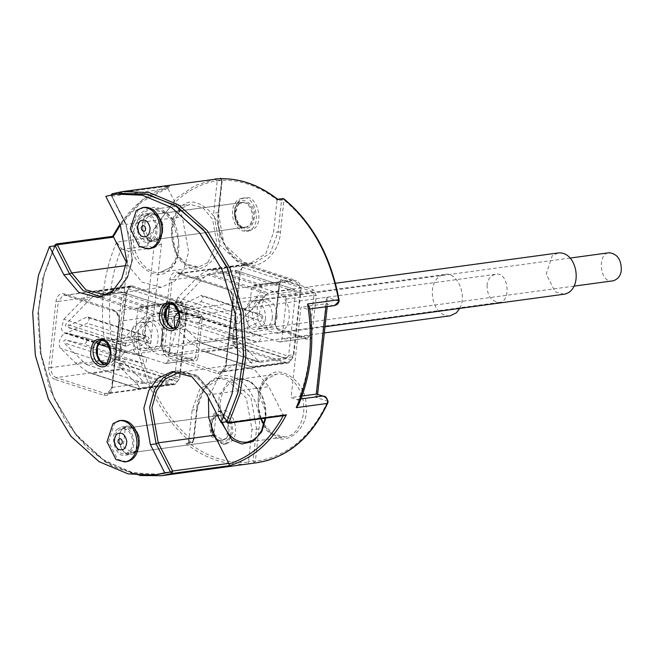 <?xml version="1.0" encoding="UTF-8"?>
<svg xmlns="http://www.w3.org/2000/svg" width="654" height="654" viewBox="0 0 654 654"><rect width="100%" height="100%" fill="white"/><g stroke="black" fill="none" stroke-linecap="round" stroke-linejoin="round"><path stroke-width="0.49" stroke-dasharray="3.27 2.45" d="M63.896 319.144L82.437 300.022L90.309 298.952L65.997 324.024L65.408 326.068L66.634 326.771L86.696 317.133L87.963 317.01L89.238 319.07L87.162 323.231L67.1 332.861L64.28 333.017L61.239 329.158L63.896 319.144L123.72 338.535L142.261 319.414C146.684 314.648 148.499 310.797 147.69 307.854L146.668 305.974L101.198 291.234L96.661 291.316C91.895 292.452 87.154 295.355 82.437 300.022M114.99 357.607L121.873 294.66L126.467 294.03L119.584 356.986L114.99 357.607L113.322 361.204L86.712 364.621L83.426 361.907L75.545 362.978L60.691 348.402C56.514 344.208 61.607 332.158 67.043 333.377L85.69 337.791L145.409 357.149C147.551 359.937 146.937 362.079 143.578 363.559L125.045 359.177L123.622 360.24L123.77 362.185L145.196 383.358L146.619 383.833L172.337 380.334L174.708 377.799L181.771 313.233L179.924 310.928L154.205 314.419L152.627 315.465L125.821 343.415L125.233 345.459L126.467 346.162L146.529 336.532L147.788 336.401L149.071 338.47L146.995 342.622L126.933 352.261L67.1 332.861M146.668 305.974L177.389 301.813L182.343 303.628L184.518 305.532L185.564 307.339L186.292 313.429L179.409 376.377L177.447 381.593L176.073 382.811L172.133 384.16L168.307 384.127L137.667 388.296L138.852 388.664C140.054 388.01 138.893 385.917 135.378 382.369L120.524 367.793C116.347 363.608 121.44 351.55 126.876 352.768L145.409 357.149L85.576 337.758C87.718 340.546 87.105 342.68 83.745 344.168L65.212 339.786L63.79 340.84L63.945 342.786L83.426 361.907M126.467 294.03L128.429 288.823L130.408 286.795L131.274 286.681L131.838 287.065L101.198 291.234M142.768 331.905C142.719 342.369 146.749 348.149 154.851 349.252C167.113 349.301 164.481 317.648 151.033 321.163C146.071 322.684 143.316 326.264 142.768 331.905M168.307 384.127L122.829 369.387L120.311 363.068L119.584 356.986M92.189 373.557L138.852 388.664L87.824 372.126L92.189 373.557L122.829 369.387M172.133 384.16L138.852 388.664M120.524 367.793L106.954 363.395M100.446 361.286L60.691 348.402M75.545 362.978L87.824 372.126M126.876 352.768L67.043 333.377M85.846 364.123L87.603 364.703M138.174 332.534C138.722 326.894 141.477 323.305 146.439 321.784C159.895 318.269 162.527 349.923 150.257 349.874C142.155 348.778 138.133 342.998 138.174 332.534M90.309 298.952L93.269 296.221L95.198 295.297L121.391 291.831L180.463 310.977L120.916 291.798L121.873 294.66M126.933 352.261L124.113 352.408L121.064 348.549L123.72 338.535M130.849 286.64L96.661 291.316L147.69 307.854M234.394 346.203L249.256 360.779L257.128 359.708L237.647 340.595L237.492 338.649L238.914 337.587L257.447 341.977C260.807 340.489 261.42 338.355 259.278 335.567L240.746 331.186C235.317 329.968 230.216 342.017 234.394 346.203L175.713 327.18M175.288 327.523L189.423 341.388L201.694 350.536L203.86 351.46L206.067 351.966L236.707 347.797L234.181 341.486L233.453 335.396L240.337 272.448L242.307 267.233L244.285 265.205L245.708 265.475L215.068 269.644L210.531 269.726C205.773 270.862 201.031 273.773 196.306 278.432L177.765 297.554L237.598 316.945L234.941 326.967L237.982 330.826L178.15 311.427L180.97 311.279L201.04 301.641L203.116 297.488L201.833 295.42L180.512 305.181L179.278 304.486L179.866 302.434L204.187 277.361L207.138 274.639L209.067 273.707L234.794 270.208L235.865 272.268L228.802 336.835L227.2 339.614L200.525 343.007L177.814 321.204L177.659 319.258L179.09 318.196L197.614 322.577C200.982 321.098 201.587 318.956 199.445 316.168L259.393 335.6L199.445 316.168L180.921 311.786L240.746 331.186M295.575 292.461L288.692 355.416L293.286 354.795L300.17 291.839L295.575 292.461L295.641 291.651L293.801 289.338L268.083 292.837L264.012 296.761L256.139 297.832L237.598 316.945M177.765 297.554L174.888 306.056M293.286 354.795L291.316 360.002L287.441 362.291L251.537 366.706L252.73 367.082C253.924 366.428 252.771 364.327 249.256 360.779M276.985 316.912C277.026 306.456 273.004 300.677 264.903 299.573C252.632 299.524 255.264 331.177 268.72 327.662C273.683 326.142 276.438 322.561 276.985 316.912M245.708 265.475L296.213 282.038L299.442 285.749L300.17 291.839M244.727 265.058L210.531 269.726L261.567 286.272L260.537 284.384L291.177 280.214M256.139 297.832C260.562 293.066 262.368 289.215 261.567 286.272M237.982 330.826L240.803 330.671L260.864 321.04L262.949 316.879L261.665 314.819L260.406 314.942L240.337 324.572L239.111 323.877L239.699 321.833L264.012 296.761M180.97 311.279L240.803 330.671M294.333 289.387L234.794 270.208L294.333 289.387M272.391 317.542C271.843 323.182 269.088 326.763 264.126 328.283C250.678 331.799 248.046 300.145 260.308 300.202C268.41 301.298 272.44 307.078 272.391 317.542M227.2 339.614L286.207 358.744L288.692 355.416M286.207 358.744L260.488 362.242L201.481 343.113M257.128 359.708L259.074 361.768L199.715 342.533M180.921 311.786L178.575 312.154M206.067 351.966L252.518 367.131L286.011 362.578M170.457 316.65L140.536 306.955L168.086 303.203L197.998 312.906L170.457 316.65L172.493 320.656L200.042 316.904L195.628 357.264L168.086 361.008L172.493 320.656M137.798 309.407L133.383 349.759L160.925 346.015L165.339 305.655L137.798 309.407L139.735 306.873L140.536 306.955M135.419 353.765L165.339 363.461L192.881 359.716L162.969 350.013L135.419 353.765L133.383 349.759M279.209 341.87L249.297 332.175L247.253 328.169L251.667 287.817L253.613 285.291L254.414 285.365L284.327 295.06L286.37 299.066L281.956 339.418L280.01 341.952L279.209 341.87L306.759 338.126L276.838 328.431L249.297 332.175M284.743 415.543L283.215 414.808L268.859 386.637L254.594 369.698L235.383 364.654L221.477 371.276L208.463 397.796M161.415 287.294L105.171 294.946L119.077 288.324L127.669 276.601L132.386 259.548L126.067 224.404L111.711 196.233L167.955 188.581L182.303 216.752L188.622 251.896L183.905 268.949L175.313 280.672L161.415 287.294L142.204 282.25L127.931 265.311L126.5 262.499M167.955 188.581L167.767 188.058L169.721 185.932L112.341 193.739L111.711 196.233L111.54 195.521L121.906 193.339M188.63 442.218L192.145 410.058L199.895 388.917L216.441 378.445L226.472 379.402L246.337 398.073L251.978 429.449L248.463 462.116C227.592 463.735 207.612 457.26 188.524 442.684L188.63 442.218L193.216 441.597L196.74 409.429L192.145 410.058M215.24 179.016L194.99 185.638L176.196 198.211L147.632 237.876L147.175 239.601L147.935 245.92L149.823 238.685C166.492 203.656 190.461 184.027 221.739 179.801L221.788 180.34L217.202 180.97L213.686 213.13L219.327 244.506L239.184 263.178L249.215 264.134L265.761 253.662L273.511 232.522L277.034 200.361L283.967 199.969C312.211 223.488 330.401 256.785 338.527 299.851L338.568 301.11C337.873 304.012 335.755 305.524 332.199 305.647L308.263 309.178C312.792 342.058 309.473 372.404 298.306 400.207L291.087 397.534L300.971 307.143L306.947 309.08M217.202 180.97L214.659 179.082M217.202 180.463C238.064 178.844 258.044 185.319 277.141 199.895L277.034 200.361M167.53 322.553L164.963 346.031L232.677 336.818L239.92 270.642L172.198 279.847L169.468 304.829M232.677 336.818C232.53 341.805 234.23 345.149 237.778 346.824L170.065 356.038L219.123 371.938L286.844 362.733L237.778 346.824M286.844 362.733L288.847 362.921L293.703 356.602L225.99 365.807L233.233 299.63L300.946 290.417L293.703 356.602M300.946 290.417C301.093 285.43 299.393 282.095 295.845 280.411L228.132 289.624L179.065 273.715L246.787 264.51L295.845 280.411M246.787 264.51L244.776 264.314L239.92 270.642M187.069 312.007L179.834 378.184L112.12 387.397L119.355 321.22L187.069 312.007C187.224 307.012 185.523 303.677 181.967 301.993L114.254 311.206L65.196 295.306L132.909 286.092L181.967 301.993M118.807 358.408L126.042 292.224L58.329 301.437L51.094 367.613L118.807 358.408C118.652 363.395 120.352 366.731 123.908 368.415L56.187 377.628L105.253 393.528L172.967 384.315L123.908 368.415M168.086 361.008L166.141 363.534L165.339 363.461M172.967 384.315L174.978 384.511L179.834 378.184M132.909 286.092L130.906 285.904L126.042 292.224M220.398 178.297L221.788 180.34L218.273 212.509L213.686 213.13M277.141 199.895L277.615 199.486M196.74 409.429L204.489 388.296L221.036 377.824L231.066 378.772L250.923 397.452L256.564 428.828L253.049 460.988L255.395 461.217L258.91 429.057C262.573 408.742 247.989 380.121 232.391 377.006C217.202 370.139 197.565 387.675 196.69 408.889L193.167 441.049C164.922 417.53 146.741 384.233 138.615 341.167L138.574 339.908C138.82 337.072 138.648 335.87 138.051 336.311L112.799 339.745L118.775 341.682L128.658 251.291L122.69 249.354L147.935 245.92L153.911 247.858L128.658 251.291M112.799 339.745L111.482 339.647L109.398 340.669L105.302 345.786L136.285 341.568C144.509 385.141 162.911 418.83 191.491 442.627L185.752 443.404L187.191 443.551L188.524 442.684M185.752 443.404C205.765 459.051 226.75 465.852 248.708 463.817L248.463 462.116M54.887 244.898L112.75 236.822C126.794 210.163 145.793 193.2 169.721 185.932L142.392 199.871L119.952 224.077M113.281 236.715L112.75 236.822M138.615 341.167L136.285 341.568L136.228 339.679C136.629 336.851 137.234 335.731 138.051 336.311L111.482 339.647C106.962 306.767 110.281 276.421 121.44 248.618L122.69 249.354M136.228 339.679L138.574 339.908L150.526 343.783L145.204 338.388L144.027 338.249L118.775 341.682M309.775 308.974L308.157 309.195L309.048 308.851L309.53 307.331M325.888 306.783L326.223 303.709L300.971 307.143M302.009 396.046L291.087 397.534M149.823 238.685L147.632 237.876L116.641 242.094L121.44 248.618M137.626 336.099L144.027 338.249L153.911 247.858L161.473 243.705L149.513 239.83L147.175 239.601M298.747 404.352L299.197 402.185L298.306 400.207M325.242 396.888L327.621 401.188L327.319 402.341C310.65 437.363 286.673 456.991 255.395 461.217L254.447 463.032L256.752 462.754M334.153 305.655L332.199 305.647L326.223 303.709L327.744 301.821L326.608 297.235L315.661 397.313L327.621 401.188L327.67 401.728M317.182 394.133L317.582 394.746L315.661 397.313M487.083 285.07C487.042 295.534 491.064 301.314 499.166 302.418C511.428 302.467 508.804 270.813 495.348 274.328C490.386 275.849 487.631 279.43 487.083 285.07M131.291 333.466C131.241 343.93 135.272 349.71 143.373 350.814C155.636 350.863 153.003 319.209 139.555 322.724C134.593 324.245 131.838 327.826 131.291 333.466M613.043 280.828C599.587 284.351 596.947 252.689 609.217 252.738M265.508 318.473C264.96 324.114 262.205 327.695 257.251 329.224C243.795 332.747 241.154 301.085 253.425 301.134C261.518 302.23 265.549 308.009 265.508 318.473M459.787 308.402C467.724 293.687 455.92 270.96 444.524 274.508C424.912 278.032 430.545 317.443 450.14 315.817M169.419 351.885L175.419 333.654L166.402 315.956L157.589 313.536C137.986 317.059 143.61 356.479 163.206 354.844L169.419 351.885M564.026 294.226L555.197 291.807L546.18 274.116L552.189 255.877L558.393 252.926M265.254 294.905L271.459 291.954C291.046 290.311 296.695 329.714 277.092 333.254L268.271 330.842L259.254 313.143L265.254 294.905M101.362 296.981L104.248 296.752L118.652 289.894L127.546 277.754L132.435 260.088L125.895 223.693L111.54 195.521L125.895 223.693L132.435 260.088L127.546 277.754L118.652 289.894L101.362 296.981M105.801 196.306L111.54 195.521L111.711 196.233M226.799 421.74L212.452 393.569L197.663 376.025L177.774 370.802L174.929 371.358L196.274 375.118L212.452 393.569L226.979 422.451L212.624 394.28L268.859 386.637M160.116 474.215L133.898 473.12L104.853 460.923L76.657 435.507L54.135 398.294L41.096 354.656L38.439 311.623L44.21 274.582L55.222 245.814L44.341 274.091L38.504 310.421L40.761 352.686L53.072 395.825L74.744 433.12L102.253 459.214L130.98 472.425L157.238 474.551M140.79 215.992L145.016 213.981C158.342 212.869 162.167 239.675 148.834 242.07C139.163 245.642 132.034 222.221 140.79 215.992M146.529 215.215L150.755 213.204C164.08 212.092 167.906 238.898 154.573 241.285C144.902 244.858 137.773 221.444 146.529 215.215C151.303 208.847 163.312 217.422 162.879 226.881C162.02 238.808 157.254 243.067 148.581 239.642C141.795 236.642 140.291 218.689 146.529 215.215M117.491 429.065L121.709 427.054C135.035 425.942 138.869 452.74 125.535 455.135C115.864 458.707 108.728 435.294 117.491 429.065M123.23 428.28L127.448 426.269C140.773 425.157 144.599 451.963 131.274 454.358C121.603 457.931 114.466 434.509 123.23 428.28C128.004 421.92 140.013 430.487 139.572 439.946C138.722 451.881 133.956 456.132 125.282 452.715C118.488 449.707 116.984 431.754 123.23 428.28M254.259 228.565C264.568 221.232 256.172 193.682 244.8 197.884C229.113 200.704 233.617 232.235 249.297 230.927L254.259 228.565M251.692 228.908C262.001 221.583 253.605 194.034 242.233 198.236C226.546 201.048 231.05 232.587 246.73 231.279L251.692 228.908M239.07 204.138C231.344 209.632 237.631 230.298 246.166 227.151C257.929 225.033 254.553 201.383 242.798 202.364L239.07 204.138M149.733 248.675L140.921 246.264L131.904 228.565L137.904 210.326L144.117 207.375M141.517 217.406C133.784 222.908 140.079 243.566 148.613 240.419C160.377 238.301 156.993 214.651 145.237 215.632L141.517 217.406M230.96 441.63C241.269 434.305 232.873 406.755 221.502 410.949C205.814 413.769 210.318 445.3 225.99 444.001L230.96 441.63M213.964 413.671L209.215 423.947L211.471 436.496L223.423 444.344L228.393 441.981L233.143 431.705L230.887 419.157L218.935 411.301L213.964 413.671M226.586 438.442L222.867 440.216L213.899 434.33L215.771 417.203L219.491 415.429L228.459 421.323L226.586 438.442M126.435 461.749L117.622 459.329L108.605 441.63L114.605 423.4L120.81 420.44M118.21 430.479L121.938 428.705C133.694 427.724 137.07 451.374 125.306 453.484C116.78 456.639 110.485 435.973 118.21 430.479M135.378 382.369L143.259 381.298M186.292 313.429L181.706 314.051M174.822 377.006L179.409 376.377M177.308 301.805L131.838 287.065M185.564 307.339L128.429 288.823M177.447 381.593L120.311 363.068M143.578 363.559L83.745 344.168M125.045 359.177L65.212 339.786M123.77 362.185L63.945 342.786M172.337 380.334L113.322 361.204M174.708 377.799L114.924 358.425M181.771 313.233L121.987 293.859M154.205 314.419L95.198 295.297M152.627 315.465L93.269 296.221M125.821 343.415L65.997 324.024M126.467 346.162L66.634 326.771M146.529 336.532L86.696 317.133M146.995 342.622L87.162 323.231M150.142 318.343L142.261 319.414M196.306 278.432L204.187 277.361M233.453 335.396L228.867 336.025M235.751 273.07L240.337 272.448M236.707 347.797L282.176 362.537M234.181 341.486L291.316 360.002M242.307 267.233L299.442 285.749M215.068 269.644L260.537 284.384M201.04 301.641L260.864 321.04M200.574 295.551L260.406 314.942M180.512 305.181L240.337 324.572M179.866 302.434L239.699 321.833M207.138 274.639L266.497 293.875M209.067 273.707L268.083 292.837M235.865 272.268L295.641 291.651M228.802 336.835L288.577 356.217M177.814 321.204L237.647 340.595M179.09 318.196L238.914 337.587M197.614 322.577L257.447 341.977M201.694 350.536L252.73 367.082M197.295 340.317L189.423 341.388M338.617 301.658L338.568 301.11L326.608 297.235M150.526 343.783L161.473 243.705M221.739 179.801L218.223 211.961C214.561 232.276 229.145 260.897 244.743 264.012C259.932 270.879 279.569 253.343 280.452 232.129L283.967 199.969L283.354 198.702L281.621 199.732L278.105 231.9L273.511 232.522M197.974 357.493L202.388 317.141L199.323 311.132L169.411 301.437C167.211 301.044 165.838 302.271 165.29 305.116L160.876 345.467L163.941 351.476L193.854 361.172C196.053 361.564 197.426 360.338 197.974 357.493L195.628 357.264L193.682 359.79L192.881 359.716L193.854 361.172M311.844 335.903L316.258 295.551L313.201 289.542L283.28 279.847C281.081 279.454 279.716 280.68 279.168 283.525L274.754 323.877L277.811 329.886L307.723 339.581C309.922 339.974 311.296 338.747 311.844 335.903L309.506 335.674L281.956 339.418M267.421 377.137C252.73 385.312 256.27 427.553 272.244 434.624C285.904 448.701 310.617 426.629 305.876 404.589C306.906 382.328 278.645 362.161 267.421 377.137M180.864 207.261C166.173 215.436 169.713 257.676 185.687 264.747C199.347 278.825 224.06 256.752 219.319 234.704C220.349 212.452 192.088 192.284 180.864 207.261M116.641 242.094C102.98 273.454 99.204 308.018 105.302 345.786M248.708 463.817L254.447 463.032L253.049 460.988L248.463 461.61M161.489 475.711L134.961 474.6L105.58 462.264L77.049 436.545L54.257 398.891L41.063 354.746L38.382 311.206L44.219 273.724L55.361 244.629L56.146 244.007M216.441 378.445L221.036 377.824C208.291 380.105 200.345 390.569 197.197 409.224L193.682 441.393L192.243 442.856L191.491 442.627L193.167 441.049L193.216 441.597L193.167 441.049M247.253 328.169L274.803 324.425L279.217 284.073L251.667 287.817M254.414 285.365L281.956 281.621L311.876 291.316L284.327 295.06M286.37 299.066L313.912 295.322L309.506 335.674L307.56 338.2L306.759 338.126L307.723 339.581M166.656 308.884L169.86 279.618C170.956 273.928 173.702 271.475 178.092 272.26L227.159 288.161C231.418 290.18 233.462 294.186 233.274 300.178L226.039 366.354C224.943 372.044 222.197 374.497 217.798 373.712L168.74 357.812C164.481 355.792 162.437 351.787 162.617 345.794L165.781 316.879M54.862 379.394C50.603 377.374 48.568 373.377 48.748 367.385L55.982 301.208C57.078 295.51 59.825 293.057 64.223 293.85L113.281 309.751C117.548 311.77 119.584 315.776 119.404 321.76L112.169 387.945C111.074 393.634 108.327 396.087 103.929 395.302L54.862 379.394L56.187 377.628C52.639 375.944 50.938 372.608 51.094 367.613L48.748 367.385M119.044 193.788L111.54 195.521L111.491 194.917M237.925 204.293L241.645 202.519C253.4 201.538 256.785 225.18 245.029 227.306C236.495 230.461 230.192 209.795 237.925 204.293M148.401 216.474C140.667 221.968 146.97 242.642 155.505 239.478C167.261 237.353 163.876 213.711 152.12 214.7L148.401 216.474M207.849 262.622L198.415 267.118L185.376 263.693L175.697 252.199L171.405 228.36L180.439 208.83L189.873 204.334L202.903 207.759L212.591 219.254L216.875 243.1L207.849 262.622M169.975 267.772C183.929 260.014 180.561 219.883 165.388 213.163C161.612 210.277 157.14 209.059 151.998 209.484C139.506 210.318 131.421 229.031 133.441 241.702C133.293 255.935 147.452 275.359 160.541 272.268L169.975 267.772M260.766 418.805C255.714 400.649 257.782 387.282 266.995 378.707L276.421 374.211C289.509 371.12 303.669 390.544 303.53 404.785C305.541 417.448 297.472 436.144 284.989 436.995C276.34 437.649 269.284 433.61 263.824 424.863M247.114 442.145C259.597 441.295 267.666 422.598 265.655 409.935C265.794 395.695 251.635 376.271 238.547 379.361L229.121 383.857C220.308 391.869 218.035 404.695 222.295 422.353M283.215 414.808L226.979 422.451L228.172 423.236M218.477 417.448L219.09 396.308L227.249 382.598L237.974 377.783L251.283 381.74L261.633 394.673L265.704 410.05L265.663 418.143M283.239 415.748L283.517 415.233M206.713 394.354L212.452 393.569L198.35 377.342L179.147 372.298L235.383 364.654M126.067 224.404L125.895 223.693L126.067 224.404L182.303 216.752M125.993 265.581L127.931 265.311M169.549 269.35C158.317 284.318 130.064 264.151 131.086 241.898C126.345 219.85 151.058 197.778 164.726 211.863C180.692 218.935 184.24 261.175 169.549 269.35M167.767 188.058L141.967 201.579L120.369 224.902M225.442 438.597L221.714 440.371C209.959 441.352 206.582 417.702 218.346 415.592C226.873 412.437 233.167 433.103 225.442 438.597M125.102 429.539L123.23 446.657L132.198 452.552L135.918 450.778L137.79 433.651L128.822 427.765L125.102 429.539M258.91 429.057L251.978 429.449M227.306 439.856C233.552 436.381 232.047 418.429 225.262 415.421C216.58 412.004 211.822 416.255 210.964 428.19C210.531 437.649 222.54 446.224 227.306 439.856M238.35 202.724C232.105 206.198 233.609 224.15 240.402 227.159C249.076 230.576 253.842 226.325 254.692 214.389C255.134 204.931 243.124 196.355 238.35 202.724M280.452 232.129L278.105 231.9L270.355 253.033L253.809 263.505L243.778 262.556L223.913 243.877L218.273 212.509M279.217 284.073L279.168 283.525L279.217 284.073L283.28 279.847M199.323 311.132L197.998 312.906L200.042 316.904L202.388 317.141M165.339 305.655L165.29 305.116L165.339 305.655L167.285 303.129L168.086 303.203L169.411 301.437M163.941 351.476L160.925 346.015M277.811 329.886L274.803 324.425M313.201 289.542L311.876 291.316L313.912 295.322L316.258 295.551M103.929 395.302L105.253 393.528L107.256 393.716L112.12 387.397M119.355 321.22L119.404 321.76L119.355 321.22C119.51 316.225 117.81 312.89 114.254 311.206L65.196 295.306L63.185 295.118L58.329 301.437L55.982 301.208M162.617 345.794L164.963 346.031C164.808 351.018 166.508 354.354 170.065 356.038L168.74 357.812M217.798 373.712L219.123 371.938L221.134 372.134L225.99 365.807M233.233 299.63L233.274 300.178L233.233 299.63C233.38 294.643 231.679 291.3 228.132 289.624L227.159 288.161M178.092 272.26L179.065 273.715L177.062 273.527L172.198 279.847L169.86 279.618M221.281 178.681L221.788 180.34M191.491 442.627L193.216 441.597M327.319 402.341L327.213 403.453M212.452 393.569L212.624 394.28M244.776 264.314L177.062 273.527L179.065 273.715M178.73 273.691L228.132 289.624M114.254 311.206L113.281 309.751M65.196 295.306L64.223 293.85M139.735 306.873L167.285 303.129L165.797 305.451L161.391 345.803L162.969 350.013M163.304 350.045L192.881 359.716M253.613 285.291L281.155 281.539L279.675 283.861L275.26 324.221L276.838 328.431M277.182 328.455L306.759 338.126M297.063 399.471L300.938 398.948M120.156 224.477L125.895 223.693M170.817 303.93L172.55 303.44C181.084 300.284 187.387 320.951 179.654 326.444L175.934 328.218L174.119 328.218M174.177 328.194L175.934 328.218L172.484 328.692L176.212 326.918C183.946 321.416 177.643 300.75 169.108 303.906L172.558 303.44L170.874 303.938M102.057 340.137L103.79 339.647C112.325 336.491 118.627 357.158 110.894 362.659L107.174 364.433L105.359 364.425M105.408 364.401L107.166 364.433L103.724 364.899L107.452 363.125C115.186 357.624 108.883 336.957 100.348 340.121L103.798 339.647L102.114 340.145M112.766 363.918C119.003 360.444 117.499 342.492 110.714 339.483C102.04 336.066 97.274 340.317 96.416 352.253C95.983 361.711 107.992 370.278 112.766 363.918M181.526 327.711C187.772 324.237 186.259 306.285 179.474 303.276C170.8 299.851 166.034 304.11 165.176 316.037C164.743 325.496 176.752 334.071 181.526 327.711M179.556 302.328L131.274 286.681M138.19 388.664L89.982 373.042M86.712 364.621L145.817 383.775M125.838 346.228L66.005 326.828M87.963 317.01L147.788 336.401M64.28 333.017L98.362 344.061M109.594 347.699L124.113 352.408M146.439 321.784L151.025 321.163M150.257 349.874L154.851 349.252M245.144 265.091L293.433 280.746M261.665 314.819L201.833 295.42M179.883 305.246L239.707 324.637M259.695 362.193L200.59 343.031M203.852 351.451L252.06 367.082M264.134 328.283L268.72 327.662M260.308 300.202L264.903 299.573M241.645 202.519L152.129 214.7C152.922 213.67 155.194 214.757 158.947 217.962C162.813 223.782 163.475 229.472 160.941 235.048L155.497 239.478L245.021 227.306L240.729 226.292L238.179 224.02L234.778 215.092L238.309 204.122L241.645 202.519M198.415 267.118L160.541 272.268L169.582 267.952L175.566 259.581L178.697 240.966L172.419 221.183L164.342 212.673L151.998 209.484L189.873 204.334L180.823 208.659C175.329 211.904 172.304 221.085 171.757 236.2C175.583 259.744 185.483 267.175 198.415 267.118M261.216 418.748L258.314 406.077L261.232 387.274L267.38 378.535L276.429 374.211L238.555 379.361L244.882 379.778L250.523 382.304L256.662 387.855L265.222 410.434L265.115 418.217M263.963 424.356L272.71 433.872L284.972 436.995L247.098 442.145M221.714 440.371L132.198 452.552C134.103 450.524 133.71 456.034 138.754 444.908C140.152 430.512 131.364 426.702 128.822 427.765L218.346 415.592C216.433 417.612 216.826 412.102 211.782 423.228C210.384 437.632 219.18 441.434 221.714 440.371M249.215 264.134L253.809 263.505C236.625 268.034 214.684 239.822 218.738 212.297L222.254 180.136L221.665 178.673M166.141 363.534L193.216 359.741M280.01 341.952L307.094 338.151M174.978 384.511L107.256 393.716C108.082 395.041 109.553 393.005 111.654 387.601L118.897 321.425C119.911 315.686 114.221 310.061 113.919 311.181M130.906 285.904L64.852 295.273M288.847 362.921L221.134 372.134C221.959 373.459 223.423 371.415 225.532 366.019L232.767 299.834C231.647 292.575 229.987 289.166 227.788 289.591M187.191 443.551L192.243 442.856M139.735 475.523L112.488 466.441L87.268 448.064L65.874 421.65L49.81 389.056L40.229 352.58L37.777 314.795L42.616 278.391L54.364 245.937M111.057 195.006L125.552 224.297L131.389 242.217L131.781 260.979L127.301 276.642L118.407 288.749L107.575 294.488M181.583 372.101L187.649 372.682L195.35 375.674L212.109 394.174L226.464 422.345M138.346 336.164L145.204 338.388M335.69 305.246L334.513 305.59M317.582 394.746L317.631 394.28M327.221 306.603L327.744 301.821M499.166 302.418L143.373 350.814M495.348 274.328L139.547 322.724M574.008 286.133L257.243 329.224M570.182 258.052L253.425 301.134M444.524 274.508L157.589 313.536M324.343 332.927L163.206 354.844M335.453 283.247L271.459 291.954M325.022 326.738L277.083 333.254M98.509 297.537L104.248 296.752M172.035 371.586L177.774 370.802M145.016 213.981L150.755 213.204M148.834 242.07L154.573 241.285M121.709 427.054L127.448 426.269M125.535 455.135L131.274 454.358M244.8 197.884L242.233 198.236M249.297 230.927L246.73 231.279M148.613 240.419L246.166 227.151M145.237 215.632L242.798 202.364M221.502 410.949L218.935 411.301M225.99 444.001L223.423 444.344M121.938 428.705L219.491 415.429M125.306 453.484L222.867 440.216"/><path stroke-width="0.98" d="M106.954 363.395L100.446 361.286M174.888 306.056L175.108 307.568L178.354 311.492M178.575 312.154L174.054 317.231L174.569 326.812L175.713 327.18M174.569 326.812L175.288 327.523M208.463 397.796L208.765 417.783L214.487 435.188L229.031 463.89C251.757 456.623 269.914 440.404 283.517 415.233M126.5 262.499L113.575 237.14L57.339 244.792L71.695 272.963L125.993 265.581M120.369 224.902L113.281 236.715L113.575 237.14M214.765 179.065L215.24 179.016M300.938 398.948L322.316 396.038C325.831 396.855 327.613 398.76 327.67 401.728L327.213 403.453L327.687 403.183C311.263 437.902 287.613 457.759 256.752 462.754L267.241 460.547C293.172 452.576 313.16 433.545 327.213 403.453L296.221 407.671C309.882 376.303 313.658 341.74 307.56 303.979L338.551 299.761C330.327 256.188 311.933 222.507 283.354 198.702L277.574 199.168C257.553 183.709 236.601 177.013 214.708 179.073M277.141 199.895L277.615 199.486C257.594 183.839 236.609 177.038 214.659 179.082M49.483 246.599L63.839 274.77L78.619 292.313L98.509 297.537L112.913 290.678L121.808 278.539L126.696 260.872L120.156 224.477L105.801 196.306L116.167 194.124L142.384 195.219L171.43 207.416L199.625 232.832L222.156 270.045L235.195 313.683L237.843 356.716L232.08 393.757L221.06 422.525L206.713 394.354L191.924 376.81L172.035 371.586L157.63 378.445L148.736 390.585L143.847 408.251L150.395 444.646L164.751 472.817L154.377 475L128.159 473.897L99.114 461.699L70.918 436.292L48.396 399.071L35.357 355.441L32.7 312.408L38.472 275.359L49.483 246.599L55.222 245.814L55.361 244.629M286.346 414.816L284.858 415.527L228.172 423.236L228.957 422.623L286.346 414.816C272.293 441.475 253.302 458.438 229.366 465.697L229.031 463.89M113.281 236.715L112.75 236.822L113.281 236.715M327.687 403.183L328.128 401.523C326.583 397.607 325.308 395.915 324.319 396.455L316.34 394.1L302.009 396.046M296.221 407.671L298.747 404.352C311.067 374.775 314.656 342.426 309.53 307.331L307.56 303.979M324.319 396.447L325.242 396.888M338.527 299.851L338.617 301.658L334.513 305.598L309.775 308.974M325.888 306.783L316.34 394.1L324.049 396.357M570.182 258.052L609.217 252.738C617.319 253.834 621.341 259.613 621.3 270.077C620.752 275.718 617.997 279.299 613.043 280.828L574.008 286.133M324.343 332.927L450.14 315.817L456.345 312.857L459.787 308.402M335.453 283.247L558.393 252.926C577.981 251.283 583.621 290.687 564.026 294.226M63.839 274.77L69.577 273.985L83.017 290.564L101.362 296.981L83.017 290.564L69.577 273.985L55.222 245.814L69.577 273.985L71.695 272.963L85.968 289.902L105.171 294.946L107.575 294.488M116.167 194.124L121.906 193.339L148.123 194.442L177.169 206.639L205.364 232.056L227.894 269.268L240.934 312.898L243.582 355.931L237.819 392.98L226.799 421.74L237.95 392.482L243.64 354.705L240.574 310.895L226.783 266.783L203.386 229.685L174.512 205.004L145.188 193.862L119.044 193.788M221.06 422.525L226.799 421.74L228.957 422.623L240.1 393.52L245.937 356.038L243.255 312.498L230.061 268.353L207.269 230.698L178.738 204.988L149.357 192.644L122.829 191.532L112.226 193.764L122.829 191.532L221.052 178.477M164.751 472.817L170.49 472.033L156.134 443.862L149.586 407.467L154.475 389.8L163.369 377.66L174.929 371.358L163.369 377.66L154.475 389.8L149.586 407.467L156.134 443.862L170.49 472.033L154.377 475M136.285 210.547L142.49 207.596C162.086 205.961 167.718 245.381 148.115 248.896L139.302 246.484L130.285 228.786L136.285 210.547M142.49 207.596L144.117 207.375C163.713 205.74 169.337 245.16 149.733 248.675L148.115 248.896M112.987 423.62L119.192 420.661C138.787 419.026 144.42 458.446 124.808 461.969L115.995 459.549L106.978 441.851L112.987 423.62M119.192 420.661L120.81 420.44C140.406 418.805 146.038 458.225 126.435 461.749L124.808 461.969M335.69 305.246L337.758 303.971L339.074 301.445L339.017 299.72C330.867 256.196 312.473 222.556 283.852 198.816L277.615 199.486M229.366 465.697L171.977 473.504L161.489 475.711L139.735 475.523M221.281 178.681L220.472 178.289L221.665 178.673M165.781 316.879L166.656 308.884M157.238 474.551L170.49 472.033L172.607 471.011L228.843 463.359M263.824 424.863L260.766 418.805M222.295 422.353C228.001 436.488 236.274 443.085 247.114 442.145M181.583 372.101L179.147 372.298L165.241 378.928L156.649 390.642L151.932 407.704L158.252 442.84L172.607 471.011L171.977 473.504L170.49 472.033M150.395 444.646L156.134 443.862L158.252 442.84L214.487 435.188M265.663 418.143L261.804 431.73L252.967 441.54L241.841 444.001L232.072 440.085L218.477 417.448M169.468 304.829L167.53 322.553M119.952 224.077L112.676 236.315L56.146 244.007L57.339 244.792L55.222 245.814M226.979 422.451L226.799 421.74M112.341 193.739L111.54 195.521M327.67 401.728L327.621 401.188L327.67 401.728M338.568 301.11L338.617 301.658L338.568 301.11M174.119 328.218C164.113 326.068 161.742 308.435 170.817 303.93M169.108 303.906C157.352 306.031 160.737 329.673 172.493 328.692L175.82 327.09L179.359 316.119L175.951 307.192L173.408 304.919L169.116 303.906M105.359 364.425C95.353 362.275 92.982 344.65 102.057 340.137M100.348 340.121C88.584 342.246 91.977 365.88 103.724 364.899L107.06 363.297L110.591 352.326L107.191 343.399L104.64 341.126L100.356 340.121M175.787 328.488C171.013 334.848 159.004 326.281 159.437 316.822C160.295 304.887 165.061 300.636 173.735 304.053C180.52 307.061 182.033 325.013 175.787 328.488M107.027 364.695C102.253 371.063 90.244 362.488 90.677 353.029C91.535 341.102 96.302 336.843 104.975 340.268C111.76 343.268 113.265 361.221 107.027 364.695M142.22 226.014C138.901 229.562 145.744 234.443 145.58 228.418C145 225.99 143.88 225.189 142.22 226.014M140.062 221.052C145.008 218.583 148.36 220.97 150.109 228.221C149.578 235.554 146.651 238.17 141.321 236.069C136.899 231.205 136.482 226.202 140.062 221.052M118.914 439.087C115.603 442.627 122.445 447.516 122.282 441.491C121.693 439.055 120.573 438.254 118.914 439.087M116.764 434.117C121.709 431.648 125.053 434.035 126.802 441.286C126.279 448.619 123.353 451.235 118.022 449.135C113.6 444.27 113.175 439.267 116.764 434.117M98.362 344.061L109.594 347.699M256.752 462.754L161.489 475.711M282.593 198.473L283.852 198.816M54.364 245.937L56.146 244.007M228.172 423.236L226.202 421.822M111.057 195.006L112.226 193.764M247.098 442.145L252.853 440.191L257.349 436.659L261.625 430.495L265.115 418.217M261.216 418.748L263.963 424.356M317.631 394.28L327.221 306.603M564.01 294.226L325.022 326.738M105.408 364.401L103.25 363.632L100.463 361.302L97.487 355.424L97.233 347.29L100.405 341.306L102.114 340.145M174.177 328.194L172.01 327.425L169.222 325.095L166.247 319.217L165.993 311.075L169.165 305.099L170.874 303.938"/></g></svg>
